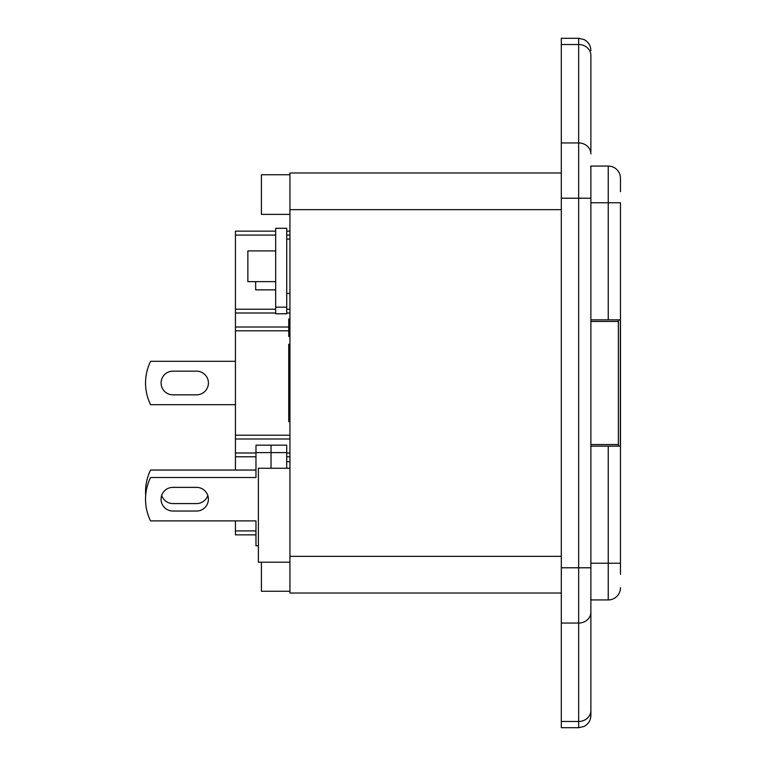 <?xml version="1.0" encoding="UTF-8"?>
<svg xmlns="http://www.w3.org/2000/svg" width="766" height="766" viewBox="0 0 766 766"><rect width="100%" height="100%" fill="white"/><g stroke="black" fill="none" stroke-linecap="round" stroke-linejoin="round"><path stroke-width="1.15" d="M561.306 44.524L578.656 44.524L578.656 38.3L561.306 38.3L561.306 727.7L578.656 727.7L584.037 726.455C588.412 724.1 590.691 720.433 590.883 715.473L590.883 614.313M590.883 55.439L590.883 151.687M561.306 198.212L590.883 198.212L590.883 166.069L590.883 715.473M590.883 599.931L590.883 563.249L608.242 563.249L608.242 599.931L590.739 599.931L590.883 596.781M620.47 191.691L620.47 178.296A12.227 12.227 180 0 0 608.242 166.069L590.739 166.069L590.883 169.219M590.883 321.471L618.373 321.471L618.373 319.872M620.47 574.308L620.47 319.872L590.883 319.872M620.47 178.296A12.227 12.227 0 0 0 608.242 166.069L608.242 202.751L620.47 202.751L620.47 319.872M590.883 444.529L618.373 444.529L618.373 321.471M618.373 444.529L618.373 446.128M289.941 214.384L261.417 214.384L261.417 174.744L289.941 174.744M261.417 562.196L261.417 591.256L289.941 591.256M620.47 446.128L590.883 446.128M620.47 587.704A12.227 12.227 0 0 1 608.242 599.931M620.345 319.872L620.345 446.128M561.306 593.028L289.941 593.028L289.941 172.972L561.306 172.972M286.695 468.256L286.695 452.62L255.968 452.62L255.997 445.151L286.723 445.151L286.723 461.678M255.968 470.046L150.586 470.046A49.302 49.302 0 0 0 145.684 495.286M207.797 495.516A11.835 11.835 0 0 1 196.584 503.568L172.924 503.568A11.835 11.835 0 0 1 161.674 495.43M235.44 361.303L150.586 361.303A49.302 49.302 0 0 0 150.586 404.697L235.44 404.697M196.584 371.165L172.924 371.165A11.835 11.835 0 0 0 161.09 383A11.835 11.835 0 0 0 172.924 394.835L196.584 394.835A11.835 11.835 0 0 0 208.419 383A11.835 11.835 0 0 0 196.584 371.165M255.662 281.649L255.662 289.864L275.674 289.864M275.674 313.754L275.674 228.297L286.723 228.297L286.723 313.782L275.674 313.782L286.723 313.754M275.674 281.649L247.868 281.649L247.868 250.903L275.674 250.903M289.941 293.455L286.723 293.455M286.723 239.097L289.941 239.097M255.968 452.62L255.968 477.515L150.557 477.515A49.302 49.302 0 0 0 150.557 520.899L255.968 520.899L255.968 545.794L258.391 545.794M172.896 487.368L196.556 487.368A11.835 11.835 0 0 1 208.39 499.202A11.835 11.835 0 0 1 196.556 511.037L172.896 511.037A11.835 11.835 0 0 1 161.061 499.202A11.835 11.835 0 0 1 172.896 487.368M289.941 562.196L258.391 562.196L258.391 468.256L289.941 468.256M289.941 461.678L286.695 461.678M255.968 534.85L235.44 534.85L235.44 520.899M235.44 470.046L235.44 231.15L275.674 231.15M286.723 231.15L289.941 231.15M289.941 344.26L288.753 344.26L288.753 345.16L289.941 345.16M289.941 421.74L288.753 421.74L288.753 345.16M289.941 420.266L288.753 420.266M289.941 398.464L288.753 398.464M289.941 371.807L288.753 371.807M289.941 373.023L288.753 373.023M289.941 374.833L288.753 374.833M289.941 377.868L288.753 377.868M289.941 380.894L288.753 380.894M289.941 384.532L288.753 384.532M289.941 387.558L288.753 387.558M289.941 390.583L288.753 390.583M289.941 392.403L288.753 392.403M289.941 393.619L288.753 393.619M289.941 366.962L288.753 366.962M289.941 345.763L288.753 345.763M289.941 346.366L288.753 346.366M289.941 347.582L288.753 347.582M289.941 349.392L288.753 349.392M289.941 352.427L288.753 352.427M289.941 356.056L288.753 356.056M289.941 359.694L288.753 359.694M289.941 362.72L288.753 362.72M289.941 364.539L288.753 364.539M289.941 365.755L288.753 365.755M289.941 366.359L288.753 366.359M289.941 332.377L288.753 332.377L288.753 318.972L289.941 318.972M289.941 335.47L288.753 335.47L288.753 332.377M289.941 336.494L288.753 336.494L288.753 335.47M289.941 324.123L288.753 324.123M590.883 710.484A12.227 10.992 180 0 1 578.656 721.476L578.656 727.7M561.306 721.476L578.656 721.476L578.656 623.055L561.306 623.055M590.883 612.072A12.227 10.992 180 0 1 578.656 623.055L578.656 567.788L590.883 567.788M561.306 567.788L578.656 567.788L578.656 142.945A12.227 10.992 180 0 1 590.883 153.928M561.306 142.945L578.656 142.945L578.656 44.524A12.227 10.992 180 0 1 590.883 55.516M590.883 202.751L608.242 202.751L608.242 319.872M608.242 446.128L608.242 563.249L620.47 563.249M561.306 209.654L289.941 209.654M561.306 556.346L289.941 556.346M271.04 445.151L271.011 468.256M275.674 307.156L286.723 307.156M235.44 235.095L275.674 235.095M286.723 235.095L289.941 235.095M289.941 309.215L286.723 309.215M275.674 309.215L235.44 309.215M289.941 313.007L286.723 313.007M275.674 313.007L235.44 313.007M235.44 327.005L288.753 327.005M235.44 330.797L288.753 330.797M235.44 435.203L289.941 435.203M235.44 438.995L289.941 438.995M289.941 452.993L286.723 452.993M255.968 452.993L235.44 452.993M289.941 456.785L286.723 456.785M255.968 456.785L235.44 456.785M235.44 530.905L255.968 530.905M578.656 38.3L584.037 39.545C588.412 41.9 590.691 45.567 590.883 50.527"/></g></svg>
